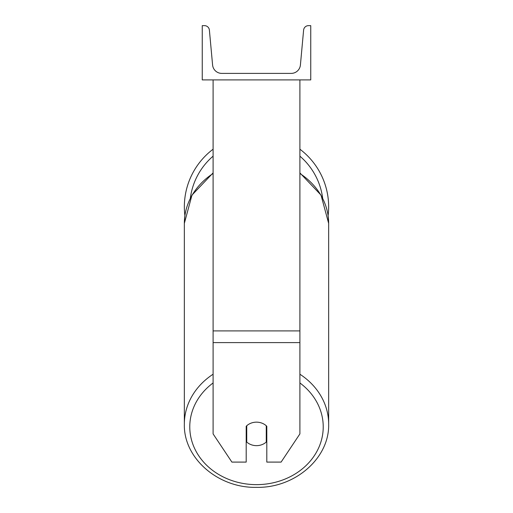 <?xml version="1.0" encoding="UTF-8"?>
<svg xmlns="http://www.w3.org/2000/svg" width="513" height="513" viewBox="0 0 513 513"><rect width="100%" height="100%" fill="white"/><g stroke="black" fill="none" stroke-linecap="round" stroke-linejoin="round"><path stroke-width="0.77" d="M299.9 342.601L213.1 342.601L213.1 433.902L231.895 462.091L246.195 462.091L246.195 426.271A13.562 11.748 0 0 1 256.5 422.154A13.562 11.748 0 0 1 266.805 426.271L266.805 462.091L281.105 462.091L299.9 433.902L299.9 79.9M213.1 342.601L213.1 79.9M328.653 206.842A72.153 72.153 0 0 0 299.9 149.206A72.153 72.153 0 0 1 328.108 215.672L328.653 223.411A72.153 62.483 0 0 0 299.9 173.497M213.1 374.221A72.153 62.483 180 0 0 184.347 424.136L184.347 223.411L184.892 215.672A72.153 72.153 0 0 1 213.1 149.206A72.153 72.153 0 0 0 184.347 206.842M310.75 79.9L202.25 79.9L202.25 25.65L204.527 25.65A4.88 4.88 0 0 1 209.387 30.087L212.594 65.01A9.221 9.221 0 0 0 221.783 73.391L291.217 73.391A9.221 9.221 0 0 0 300.406 65.01L303.613 30.087A4.88 4.88 0 0 1 308.473 25.65L310.75 25.65L310.75 79.9M256.5 422.154A13.562 11.748 180 0 0 246.734 425.752L246.734 442.052A13.562 11.748 180 0 0 256.5 445.65A13.562 11.748 180 0 0 266.266 442.052L266.266 425.752A13.562 11.748 180 0 0 256.5 422.154M246.195 436.653A13.562 11.748 180 0 0 246.734 437.172M266.266 437.172A13.562 11.748 180 0 0 266.805 436.653M299.9 330.904L213.1 330.904M322.664 198.178A66.728 66.728 0 0 0 299.9 156.157M213.1 156.157A66.728 66.728 0 0 0 190.336 198.178M299.9 382.954A66.728 57.789 0 0 1 319.086 446.887A66.728 57.789 0 0 1 256.5 484.638A66.728 57.789 0 0 1 193.914 446.887A66.728 57.789 0 0 1 213.1 382.954M213.1 172.9L191.971 195.113L184.347 223.411A72.153 62.483 0 0 1 213.1 173.497M299.9 172.9L321.029 195.113L328.653 223.411L328.653 424.136C329.577 458.263 294.776 488.235 256.5 487.35C294.776 488.235 329.577 458.263 328.653 424.136A72.153 62.483 180 0 0 299.9 374.221M256.5 487.35C218.224 488.235 183.423 458.263 184.347 424.136C183.423 458.263 218.224 488.235 256.5 487.35"/></g></svg>
